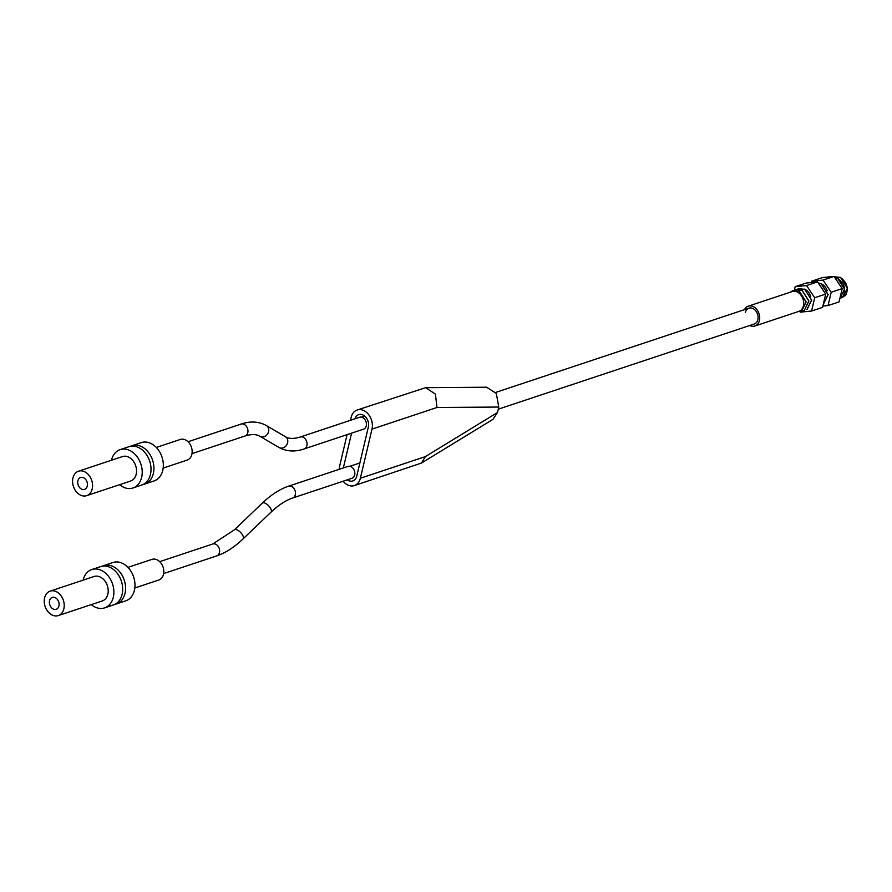 <?xml version="1.0" encoding="UTF-8"?>
<svg xmlns="http://www.w3.org/2000/svg" width="892" height="892" viewBox="0 0 892 892"><rect width="100%" height="100%" fill="white"/><g stroke="black" fill="none" stroke-linecap="round" stroke-linejoin="round"><path stroke-width="1.34" d="M357.19 409.997L425.618 387.674L486.597 387.217L496.32 393.428L498.784 407.042L497.48 412.517L492.919 419.385L421.492 463.048L354.369 485.571A13.938 10.403 -108.4 0 0 360.379 478.246L371.997 429.119A13.938 10.403 -108.4 0 0 368.641 414.613A13.938 10.403 -108.4 0 0 357.19 409.997A13.938 10.403 -108.4 0 0 351.169 417.322L350.467 420.31M425.618 387.674L435.43 394.119L436.957 407.499L498.784 407.042M347.077 434.649L339.562 466.449A13.938 10.403 -108.4 0 0 339.172 469.326M343.13 481.223A13.938 10.403 -108.4 0 0 354.369 485.571M347.322 479.84A9.054 6.768 -108.4 0 0 352.831 480.944A9.054 6.768 -108.4 0 0 356.744 476.183L368.351 427.045A9.054 6.768 -108.4 0 0 366.177 417.623A9.054 6.768 -108.4 0 0 358.729 414.624A9.054 6.768 -108.4 0 0 354.971 418.805M343.342 467.943L351.56 433.155M497.48 412.517L425.339 456.626L421.492 463.048M757.854 319.626A8.363 6.244 -108.4 0 0 755.836 310.929A8.363 6.244 -108.4 0 0 748.968 308.153A8.363 6.244 71.6 0 1 755.836 310.929A8.363 6.244 71.6 0 1 757.854 319.626A8.363 6.244 71.6 0 1 754.242 324.019A8.363 6.244 -108.4 0 0 757.854 319.626M363.568 429.163A6.266 4.683 -108.4 0 0 366.434 423.845A6.266 4.683 -108.4 0 0 362.888 417.69A6.266 4.683 -108.4 0 0 359.61 417.266L300.236 437.024A6.266 4.683 -108.4 0 1 303.514 437.448A6.266 4.683 -108.4 0 1 307.06 443.592A6.266 4.683 -108.4 0 1 304.194 448.921L363.568 429.163M351.281 466.817A6.266 4.683 -108.4 0 0 347.992 466.393L288.618 486.151A6.266 4.683 -108.4 0 1 291.907 486.575A6.266 4.683 -108.4 0 1 295.453 492.718A6.266 4.683 -108.4 0 1 292.576 498.048L351.95 478.29A6.266 4.683 -108.4 0 0 354.826 472.972A6.266 4.683 -108.4 0 0 351.281 466.817M179.861 439.633A10.871 8.117 71.6 0 1 180.295 439.466A10.871 8.117 71.6 0 1 185.993 440.202A10.871 8.117 71.6 0 1 192.137 450.861A10.871 8.117 71.6 0 1 187.164 460.094A10.871 8.117 71.6 0 1 186.718 460.227M131.882 445.732L141.293 442.61A20.204 15.086 71.6 0 1 157.906 449.3A20.204 15.086 71.6 0 1 162.768 470.329A20.204 15.086 71.6 0 1 154.048 480.955L144.638 484.077A20.204 15.086 -108.4 0 0 153.357 473.462A20.204 15.086 -108.4 0 0 148.496 452.434A20.204 15.086 -108.4 0 0 131.882 445.732A20.204 15.086 -108.4 0 0 130.455 446.323M143.155 484.467A20.204 15.086 -108.4 0 0 144.638 484.077M120.175 449.624L128.972 446.702A20.204 15.086 71.6 0 1 145.586 453.404A20.204 15.086 71.6 0 1 150.447 474.433A20.204 15.086 71.6 0 1 141.728 485.047L132.941 487.98A20.204 15.086 -108.4 0 0 141.65 477.354A20.204 15.086 -108.4 0 0 136.799 456.325A20.204 15.086 -108.4 0 0 120.175 449.624A20.204 15.086 -108.4 0 0 111.467 460.239M119.606 484.702A20.204 15.086 -108.4 0 0 132.941 487.98M78.507 471.199L122.483 456.57A12.889 9.622 71.6 0 1 133.086 460.841A12.889 9.622 71.6 0 1 136.186 474.254A12.889 9.622 71.6 0 1 130.622 481.033L86.647 495.662A12.889 9.622 -108.4 0 0 92.21 488.894A12.889 9.622 -108.4 0 0 89.111 475.481A12.889 9.622 -108.4 0 0 78.507 471.199A12.889 9.622 -108.4 0 0 72.943 477.978A12.889 9.622 -108.4 0 0 76.043 491.392A12.889 9.622 -108.4 0 0 86.647 495.662M77.894 480.777A6.266 4.683 71.6 0 1 80.592 477.488A6.266 4.683 71.6 0 1 85.755 479.562A6.266 4.683 71.6 0 1 87.26 486.084A6.266 4.683 71.6 0 1 84.562 489.385A6.266 4.683 71.6 0 1 79.399 487.311A6.266 4.683 71.6 0 1 77.894 480.777M151.517 559.54A10.871 8.117 71.6 0 1 151.952 559.384A10.871 8.117 71.6 0 1 157.65 560.109A10.871 8.117 71.6 0 1 163.793 570.78A10.871 8.117 71.6 0 1 158.821 580.012A10.871 8.117 71.6 0 1 158.375 580.134M103.528 565.651L112.938 562.518A20.204 15.086 71.6 0 1 129.563 569.219A20.204 15.086 71.6 0 1 134.413 590.248A20.204 15.086 71.6 0 1 125.705 600.862L116.283 603.995A20.204 15.086 -108.4 0 0 125.003 593.37A20.204 15.086 -108.4 0 0 120.141 572.352A20.204 15.086 -108.4 0 0 103.528 565.651A20.204 15.086 -108.4 0 0 102.112 566.23M114.8 604.386A20.204 15.086 -108.4 0 0 116.283 603.995M91.831 569.542L100.629 566.621A20.204 15.086 71.6 0 1 117.242 573.311A20.204 15.086 71.6 0 1 122.104 594.34A20.204 15.086 71.6 0 1 113.384 604.966L104.587 607.887A20.204 15.086 -108.4 0 0 113.306 597.272A20.204 15.086 -108.4 0 0 108.445 576.243A20.204 15.086 -108.4 0 0 91.831 569.542A20.204 15.086 -108.4 0 0 83.112 580.157M91.252 604.609A20.204 15.086 -108.4 0 0 104.587 607.887M50.164 591.117L94.139 576.488A12.889 9.622 71.6 0 1 104.743 580.759A12.889 9.622 71.6 0 1 107.843 594.172A12.889 9.622 71.6 0 1 102.279 600.952L58.303 615.58A12.889 9.622 -108.4 0 0 63.856 608.801A12.889 9.622 -108.4 0 0 60.756 595.388A12.889 9.622 -108.4 0 0 50.164 591.117A12.889 9.622 -108.4 0 0 44.6 597.896A12.889 9.622 -108.4 0 0 47.7 611.31A12.889 9.622 -108.4 0 0 58.303 615.58M49.551 600.695A6.266 4.683 71.6 0 1 52.249 597.395A6.266 4.683 71.6 0 1 57.411 599.48A6.266 4.683 71.6 0 1 58.917 606.002A6.266 4.683 71.6 0 1 56.207 609.303A6.266 4.683 71.6 0 1 51.056 607.218A6.266 4.683 71.6 0 1 49.551 600.695M749.804 325.502A10.448 7.805 -108.4 0 0 754.9 326.004L798.886 311.375A10.448 7.805 -108.4 0 0 803.391 305.878A10.448 7.805 -108.4 0 0 800.882 295.007A10.448 7.805 -108.4 0 0 792.286 291.539L748.299 306.168A10.448 7.805 -108.4 0 0 744.519 309.635M754.9 326.004A10.448 7.805 -108.4 0 0 759.415 320.507A10.448 7.805 -108.4 0 0 756.895 309.635A10.448 7.805 -108.4 0 0 748.299 306.168M745.355 312.546A8.363 6.244 71.6 0 1 748.968 308.153L495.64 392.435M797.37 311.877L798.708 311.431M790.301 292.197L793.044 290.513L799.21 291.171L806.056 301.953L801.473 311.275L798.619 311.475M801.529 311.263L806.167 301.897L799.31 291.138L793.044 290.513M794.516 290.179L795.798 289.599L801.953 290.257L808.81 301.028L804.339 310.327L808.921 301.005L802.064 290.223L795.854 289.588M804.339 310.327L802.856 310.639M797.27 289.264L798.541 288.685L804.707 289.342L811.553 300.125L806.97 309.446M807.082 309.413L811.664 300.125L804.807 289.309L798.596 288.673M820.239 285.942L824.654 292.52M825.312 295.731L823.684 302.644M823.639 302.812L825.401 295.397M824.877 292.855L820.06 285.685M823.572 303.927L828.155 294.605L821.309 283.823L818.142 282.842M818.187 282.898L821.197 283.857L828.044 294.628L823.472 303.96M836.729 280.456L841.145 287.034M841.814 290.246L840.175 297.159M840.141 297.315L841.892 289.9M841.379 287.369L836.551 280.2M834.678 277.412L837.688 278.371L844.546 289.164L839.851 298.508M840.008 298.452L843.018 296.222C846.252 289.432 844.512 283.466 837.8 278.337L834.644 277.356M842.762 297.538L847.4 288.194L840.543 277.423L834.332 276.776M834.265 276.799L840.431 277.457C847.144 282.586 848.883 288.551 845.661 295.352L841.334 297.828M799.834 311.564L800.236 312.155L811.564 311.04L822.558 307.383L825.702 294.081L817.518 281.905L806.19 283.032L795.185 286.689L794.359 290.201M804.428 289.12A10.448 7.805 71.6 0 1 810.739 296.278M811.564 311.04L814.708 297.738L806.524 285.563L795.185 286.689M817.518 281.905L806.524 285.563M825.702 294.081L814.708 297.738M822.87 306.067L828.066 305.555L831.199 292.253L823.015 280.077L811.687 281.203L811.374 282.519M827.241 290.792A10.448 7.805 -108.4 0 0 820.919 283.634M828.066 305.555L839.06 301.897L842.204 288.595L834.009 276.42L822.68 277.535L811.687 281.203M834.009 276.42L823.015 280.077M842.204 288.595L831.199 292.253M371.997 429.119L436.957 407.499M425.339 456.626L360.379 478.246M359.866 462.97L349.887 466.293M364.705 416.096L361.494 417.166M278.94 447.438A6.266 5.385 -59.7 0 0 278.995 447.472A6.266 5.385 -59.7 0 0 279.051 447.505A6.266 5.385 -59.7 0 0 286.834 444.74A6.266 5.385 -59.7 0 0 285.329 436.645A6.266 5.385 -59.7 0 0 285.273 436.612M304.194 448.921C295.062 452.021 286.767 451.597 279.296 447.639L259.985 436.355A6.266 5.385 -59.7 0 0 259.985 436.355A6.266 5.385 -59.7 0 0 260.04 436.378A6.266 5.385 -59.7 0 0 267.812 433.623A6.266 5.385 -59.7 0 0 266.318 425.529A6.266 5.385 -59.7 0 0 266.262 425.495M259.985 436.355L259.84 436.266C256.372 434.125 251.455 434.025 245.088 435.976A6.266 4.683 -108.4 0 0 247.954 430.646A6.266 4.683 -108.4 0 0 244.408 424.503A6.266 4.683 -108.4 0 0 241.13 424.079C250.072 420.968 258.368 421.392 266.017 425.35L285.473 436.734C288.841 438.864 293.758 438.964 300.236 437.024M292.576 498.048C285.797 500.3 278.605 505.006 271.001 512.175A6.266 2.721 -133.7 0 0 270.421 508.072A6.266 2.721 -133.7 0 0 265.816 503.512A6.266 2.721 -133.7 0 0 262.326 503.11C270.956 494.848 279.72 489.195 288.618 486.151M271.001 512.175L243.025 538.924A6.266 2.721 -133.7 0 0 242.446 534.832A6.266 2.721 -133.7 0 0 237.852 530.272A6.266 2.721 -133.7 0 0 234.362 529.859L262.326 503.11M243.025 538.924C234.395 547.186 225.631 552.839 216.734 555.894A6.266 4.683 -108.4 0 0 219.61 550.565A6.266 4.683 -108.4 0 0 216.065 544.41A6.266 4.683 -108.4 0 0 212.775 543.986L234.362 529.859M844.055 294.304L845.661 295.352M754.242 324.019L498.271 409.183M245.088 435.976L192.003 453.638M241.13 424.079L188.045 441.741M212.775 543.986L159.69 561.648M216.734 555.894L163.66 573.556M180.295 439.466L156.301 447.45M187.164 460.094L163.169 468.077M151.952 559.384L127.957 567.368M158.821 580.012L134.826 587.995"/></g></svg>
